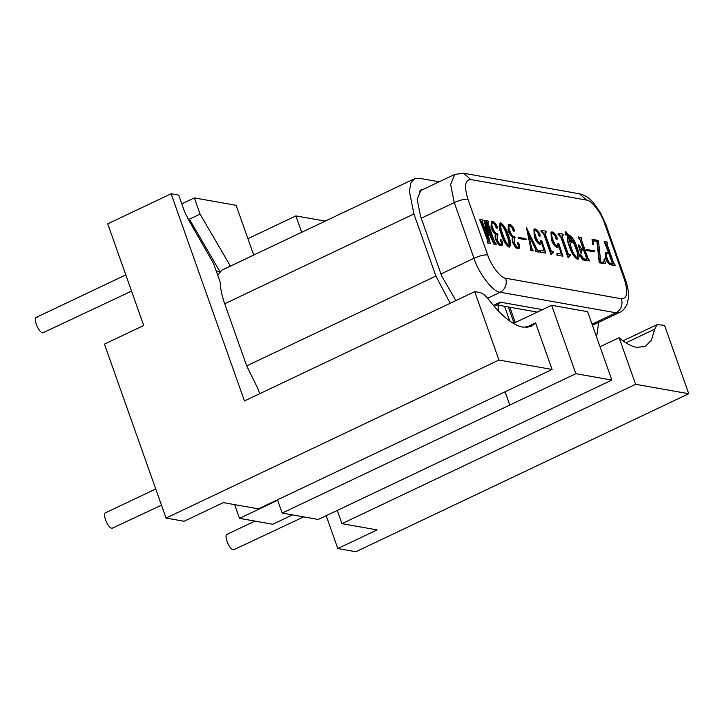 <?xml version="1.0" encoding="UTF-8"?>
<svg xmlns="http://www.w3.org/2000/svg" width="725" height="725" viewBox="0 0 725 725"><rect width="100%" height="100%" fill="white"/><g stroke="black" fill="none" stroke-linecap="round" stroke-linejoin="round"><path stroke-width="1.09" d="M303.684 516.88L233.495 549.867C228.756 549.423 222.91 532.929 227.958 534.225M161.476 505.171L112.022 528.317C107.282 527.873 101.437 511.379 106.484 512.675M131.533 291.087L42.811 332.866C38.072 332.431 32.226 315.937 37.274 317.233M636.713 347.375C631.856 346.496 626.5 343.732 620.663 339.083L619.105 337.705L635.607 384.295L688.75 393.72L664.526 325.317L657.122 324.646L654.648 329.186L651.467 340.188L645.232 346.468L636.713 347.375M525.942 327.464L535.594 322.888L531.47 326.277L522.942 327.192C512.647 325.027 501.283 315.892 488.858 299.769C485.587 295.528 482.596 293.127 479.896 292.556L474.73 291.64L498.954 360.044L552.097 369.478L258.453 508.85L223.336 502.624L184.068 521.266L166.034 518.067L104.445 344.121L143.713 325.48L107.726 223.853L171.091 193.774L244.452 400.943L474.73 291.64M487.907 241.914L488.179 240.954L481.337 221.623L479.651 219.394L482.66 219.92L483.004 220.898L482.442 221.814L488.713 239.531L484.064 220.173L493.471 239.993L487.345 222.684L485.668 220.454L488.034 220.88L488.387 221.85L487.816 222.765L494.658 242.105L496.344 244.334L494.242 243.953L486.112 225.901L490.227 243.247L487.599 243.011L487.254 242.032L488.133 241.905M496.344 244.334L493.888 244.126L486.339 227.378M488.387 221.85L487.689 221.968M491.967 236.912L485.668 220.454M487.807 236.984L484.064 220.173M482.406 220.853L483.004 220.898M487.544 242.087L487.825 241.117L479.651 219.394M501.691 245.44L500.64 245.63C498.882 245.168 497.259 243.201 495.782 239.73C494.785 236.821 494.822 235.063 495.873 234.447C493.952 233.169 492.329 230.867 491.015 227.523L491.323 221.569M500.658 244.715L501.473 242.966L500.35 239.522L500.884 239.341L502.253 241.362C503.023 244.37 502.606 245.739 501.002 245.458L500.64 245.63M501.537 245.539L501.002 245.458C499.244 244.996 497.622 243.029 496.136 239.558C495.139 236.649 495.175 234.891 496.235 234.284C494.314 233.006 492.692 230.695 491.369 227.351L491.487 221.469L492.574 221.379C494.151 221.66 495.664 223.327 497.096 226.381L497.078 228.284L495.374 224.56L493.082 222.385C491.487 222.367 491.369 224.197 492.728 227.849C494.187 231.692 495.837 233.704 497.685 233.885L498.03 234.864L496.96 235.027M496.906 228.366L495.465 226.708L495.012 224.732L492.148 222.548M509.738 246.944L508.959 247.107C505.769 244.769 503.232 240.573 501.347 234.528C498.9 228.348 498.592 224.505 500.422 223.001M500.776 222.829C504.02 225.194 506.594 229.435 508.506 235.562C510.926 241.733 511.198 245.521 509.312 246.935C506.123 244.597 503.585 240.401 501.7 234.356C499.262 228.176 498.954 224.333 500.776 222.829L500.032 223.001M615.443 265.459L611.492 264.761C609.453 264.444 607.586 262.251 605.892 258.154L605.973 252.436L609 252.717L605.81 243.709L604.133 241.47L607.133 242.005L607.478 242.984L606.916 243.899L613.758 263.229L615.443 265.459L611.13 264.933C609.1 264.616 607.233 262.414 605.529 258.327L605.801 252.536M607.478 242.984L606.861 242.92M608.647 252.889L604.133 241.47M605.629 263.719L599.62 262.658L597.273 241.171L594.5 240.682C593.349 240.809 593.068 242.177 593.666 244.805L592.053 239.332L598.433 240.464L600.753 261.942L603.001 262.341C604.17 262.341 604.605 261.19 604.306 258.907L605.629 263.719L599.267 262.822L596.92 241.343L593.802 240.845M602.647 262.504C603.807 262.504 604.242 261.362 603.952 259.079L604.306 258.907M593.666 244.805L592.878 244.769L592.053 239.332M594.192 251.847L586.761 250.533L586.416 249.554L594.21 250.705L594.192 251.847M583.371 249.318L579.837 239.341L578.151 237.102L581.513 237.465L581.858 238.443L581.232 238.38M581.858 238.443L581.296 239.359L588.138 258.689L589.815 260.918L582.873 259.686L580.562 254.384C582.048 257.067 583.507 258.644 584.939 259.133L586.815 259.468L587.042 258.526L584.069 250.125L581.858 249.735C581.006 249.636 580.915 250.506 581.595 252.345L581.858 253.088L581.024 253.179L578.142 245.032L578.976 244.95L581.513 248.757L583.725 249.146L579.837 239.341M586.452 259.632L586.688 258.698L583.716 250.297L581.251 249.889M589.815 260.918L582.51 259.849L579.964 254.774L580.562 254.384M566.08 235.027L565.89 231.637L568.391 234.954L569.143 234.963C572.487 237.066 575.143 241.307 577.127 247.669C579.656 254.14 579.837 257.937 577.671 259.07C574.372 256.958 571.726 252.744 569.723 246.437C568.001 242.059 567.34 238.498 567.748 235.779L566.37 233.858L566.08 235.027L565.355 234.864L565.536 231.81M578.26 259.061L577.317 259.233C574.019 257.121 571.363 252.916 569.361 246.609C567.639 242.222 566.986 238.67 567.394 235.951L566.153 233.876M570.62 255.68L570.004 255.572L568.418 257.42L561.114 236.794L558.105 233.305L563.008 234.175L563.352 235.154L562.745 235.045L562.21 236.957L567.947 253.161L569.053 254.484L570.276 254.702L570.62 255.68L569.025 255.735M563.352 235.154L562.047 235.199M568.699 257.475L568.065 257.593L560.76 236.966L558.096 234.456L558.105 233.305M557.117 247.18C554.96 246.219 553.148 243.627 551.671 239.422L551.172 232.045L552.223 231.964C553.963 232.344 555.586 234.211 557.09 237.564L557.036 239.531L555.867 237.873L555.423 235.553L552.622 232.943C551.281 233.459 551.362 235.616 552.858 239.413C553.909 242.739 555.287 244.914 556.99 245.929C558.042 246.128 558.422 245.267 558.15 243.364L558.785 243.609L562.926 256.142L557.036 255.336L556.909 253.243L561.812 254.112L558.767 244.896L558.178 247.062L556.764 247.343C554.607 246.382 552.794 243.799 551.317 239.594L551.009 232.145M556.637 246.101C557.679 246.292 558.069 245.44 557.797 243.537L558.15 243.364M556.981 239.558L555.513 238.045L555.06 235.725L551.942 233.106M557.969 247.134L556.764 247.343M561.377 254.04L558.712 245.983M553.537 252.644L552.921 252.536L551.344 254.393L544.04 233.767L541.022 230.278L545.925 231.148L546.269 232.127L545.662 232.018L545.137 233.93L550.864 250.125L551.97 251.448L553.193 251.666L553.537 252.644L551.942 252.699M546.269 232.127L544.964 232.163M551.616 254.439L550.982 254.566L543.678 233.93L541.013 231.42L541.022 230.278M540.034 244.144C537.877 243.183 536.065 240.6 534.588 236.395L534.089 229.018L535.141 228.928C536.881 229.317 538.503 231.184 540.007 234.538L539.953 236.495L538.784 234.846L538.34 232.517L535.539 229.916C534.198 230.432 534.28 232.589 535.775 236.386C536.826 239.712 538.204 241.887 539.908 242.902C540.959 243.093 541.339 242.241 541.067 240.337L541.702 240.582L545.843 253.116L539.953 252.3L539.826 250.216L544.729 251.086L541.684 241.86L541.095 244.026L539.681 244.316C537.524 243.355 535.712 240.773 534.234 236.558L533.926 229.118M539.554 243.074C540.596 243.265 540.986 242.413 540.714 240.51L541.067 240.337M539.898 236.522L538.43 235.009L537.977 232.689L534.86 230.07M540.886 244.108L539.681 244.316M544.294 251.004L541.629 242.947M535.576 250.605L535.512 249.192L528.398 233.812M535.929 250.442L535.866 249.028L528.099 232.498L531.579 247.877L533.337 250.895L530.981 250.478L531.081 247.787L526.468 227.695L536.645 248.775L538.385 250.877L538.376 252.019L535.648 251.539L535.304 250.56L536.11 250.424M530.546 249.717L530.727 247.959L526.468 227.695M533.337 250.895L530.627 250.642L530.637 249.5M525.87 239.73L518.429 238.407L518.085 237.428L525.879 238.579L525.87 239.73M518.774 248.476L517.722 248.666C515.964 248.204 514.342 246.228 512.856 242.766C511.868 239.857 511.904 238.09 512.956 237.483C511.034 236.205 509.412 233.894 508.089 230.55L508.397 224.596M517.741 247.751L518.556 245.993L517.433 242.549L517.967 242.368L519.336 244.388C520.106 247.406 519.689 248.766 518.085 248.494L517.722 248.666M518.62 248.566L518.085 248.494C516.318 248.032 514.705 246.065 513.218 242.594C512.222 239.685 512.258 237.927 513.318 237.311C511.397 236.033 509.775 233.722 508.452 230.387L508.569 224.496L509.657 224.406C511.234 224.687 512.747 226.354 514.179 229.408L514.161 231.311L512.457 227.596L510.164 225.412C508.56 225.403 508.452 227.224 509.811 230.885C511.27 234.719 512.919 236.731 514.768 236.912L515.112 237.891L514.043 238.063M513.989 231.393L512.548 229.743L512.095 227.768L509.222 225.584M450.189 303.286L435.906 276.062L246.69 365.88L257.882 388.636L259.686 393.711M246.69 365.88L224.696 303.766C221.859 295.691 220.364 288.496 220.192 282.197L213.603 263.592L189.08 220.762L184.431 211.337L178.685 195.116L171.091 193.774M455.853 300.603L441.652 275.917L420.545 216.304L417.165 199.348L421.035 189.877L423.155 189.406M277.485 499.824L282.179 513.064L575.858 373.692L611.846 380.081L587.622 311.678L551.634 305.288L513.418 323.423M535.594 322.888L552.097 369.478M611.846 380.081L318.239 519.463L282.179 513.064M509.811 405.039L505.108 391.781L509.775 405.039M337.27 510.427L341.964 523.668L377.072 529.903L337.805 548.544L326.178 515.692M498.954 360.044L166.034 518.067M688.75 393.72L355.839 551.743L337.805 548.544M341.964 523.668L635.607 384.295M325.226 221.116L295.882 215.914L247.914 238.679M301.682 232.29L295.882 215.914M220.001 271.712L189.379 219.204L190.612 223.445M253.714 255.064L236.096 205.302L194.345 197.898L181.776 203.861M216.24 271.041L219.811 271.676M230.713 266.628L200.091 214.12L194.345 197.898M188.391 219.675L200.091 214.12M575.858 373.692L551.634 305.288M619.105 337.705L600.046 346.749M277.648 500.268L239.522 518.366L272.736 524.257L292.474 514.895M239.522 518.366L234.655 504.636M569.941 235.688L570.521 237.066M572.007 240.881L572.442 242.087M598.732 322.317L596.575 336.944M494.16 306.358L497.966 304.554L500.259 302.144L542.472 309.638M435.906 276.062L413.912 213.957L409.398 191.337L410.803 183.035L414.564 178.712L221.778 270.217L217.736 275.264M498.202 305.171L498.283 310.925M414.564 178.712L419.05 178.232L439.169 181.803M609.344 253.696L607.713 253.406C606.154 253.306 605.955 254.919 607.106 258.245C608.375 261.725 609.852 263.592 611.537 263.855L612.453 264.018L612.661 263.066L609.344 253.696L606.997 253.478M607.36 253.578L606.834 253.578M612.09 264.181L612.308 263.238L608.991 253.868M603.001 262.341L603.626 262.278M594.554 251.684L586.761 250.533M587.114 250.361L586.77 249.382M580.19 239.168L578.912 238.153M579.266 237.981L578.496 238.072M581.858 253.088L581.024 253.179M581.387 253.007L578.505 244.869M578.849 237.909L578.505 236.93M568.391 234.954L569.143 234.963M578.088 259.16L577.317 259.233M571.817 240.927L571.971 238.733L568.871 235.96L571.971 240.908M571.454 241.099L571.617 238.906L569.487 235.942L568.871 235.96M577.327 258.091C578.559 256.306 578.061 252.753 575.849 247.415L572.859 240.02L572.143 242.213C570.82 241.507 569.605 239.83 568.5 237.184L570.947 246.545C572.46 251.883 574.59 255.735 577.327 258.091L577.734 258.046M572.433 242.222L571.78 242.377C570.466 241.679 569.252 240.002 568.137 237.356M569.125 236.105L568.509 236.123M572.279 242.349L571.78 242.377M576.973 258.254C578.206 256.478 577.707 252.916 575.487 247.587L572.967 241.099M569.188 255.626L569.651 255.735M562.926 256.142L557.036 255.336M557.398 255.164L556.909 253.243M556.99 245.929L557.715 245.866M552.106 252.599L552.568 252.708M545.843 253.116L539.953 252.3M540.315 252.128L539.826 250.216M539.908 242.902L540.632 242.83M538.729 251.847L535.648 251.539M536.011 251.367L535.666 250.388M526.223 239.558L518.429 238.407M518.792 238.235L518.447 237.265M515.112 237.891L514.206 237.954L514.333 242.404C515.384 245.331 516.644 247.053 518.103 247.578L518.91 245.829L517.568 243.926M517.931 243.754L517.967 242.368M518.103 247.578L518.62 247.515M509.566 247.053L508.959 247.107M508.968 245.956C509.838 243.827 509.258 240.283 507.237 235.344C505.787 230.432 503.748 226.59 501.129 223.808C500.25 225.937 500.866 229.535 502.969 234.583C504.392 239.504 506.394 243.292 508.968 245.956L509.231 245.938M508.615 246.128C509.476 243.999 508.905 240.455 506.884 235.507C505.434 230.604 503.395 226.753 500.767 223.98L500.83 223.835M498.03 234.864L497.123 234.927L497.25 239.368C498.302 242.295 499.561 244.026 501.02 244.552L501.827 242.793L500.486 240.89M500.848 240.718L500.884 239.341M501.02 244.552L501.537 244.479M490.227 243.247L487.599 243.011M487.961 242.839L487.617 241.869M470.761 179.546C464.952 179.791 464.009 186.343 467.933 199.194L487.662 254.892C490.961 265.441 500.884 278.282 505.706 278.246L621.488 298.782C627.297 298.537 628.24 291.985 624.316 279.134L604.587 223.436C601.288 212.878 591.364 200.037 586.534 200.082L470.761 179.546L463.701 173.257L454.783 174.39L450.651 184.494L454.267 202.583L421.243 218.261M592.053 324.175L616.023 312.792L500.241 292.248L487.635 298.238M493.362 305.415L500.259 302.144M440.963 273.959L473.987 258.281L454.267 202.583C459.949 200.082 464.507 198.949 467.933 199.194M534.878 323.867L527.438 327.392M654.648 329.186L625.902 342.834M504.518 306.285L509.748 321.048M508.316 306.965L514.043 323.132M592.452 325.298L619.612 312.412L616.023 312.792C621.189 309.611 623.011 304.944 621.488 298.782M505.706 278.246C507.228 284.408 505.407 289.076 500.241 292.248C493.227 292.311 478.79 273.633 473.987 258.281C479.669 255.78 484.228 254.656 487.662 254.892M586.534 200.082L579.474 193.802C584.495 194.889 588.999 197.689 592.996 202.203L600.336 212.389L605.737 224.107L604.587 223.436M605.737 224.107L625.457 279.805L624.316 279.134M413.912 213.957L224.696 303.766M227.061 534.325L254.919 521.103M105.587 512.774L155.739 488.976M36.377 317.333L125.797 274.893M657.122 324.646L622.974 340.85M515.285 322.534L509.865 307.237M419.34 191.219L454.783 174.39M497.087 304.971L537.279 312.103M579.474 193.802L463.701 173.257M625.457 279.805C627.768 286.185 628.774 292.211 628.475 297.875L627.053 304.273C624.723 308.841 622.24 311.551 619.612 312.412"/></g></svg>
